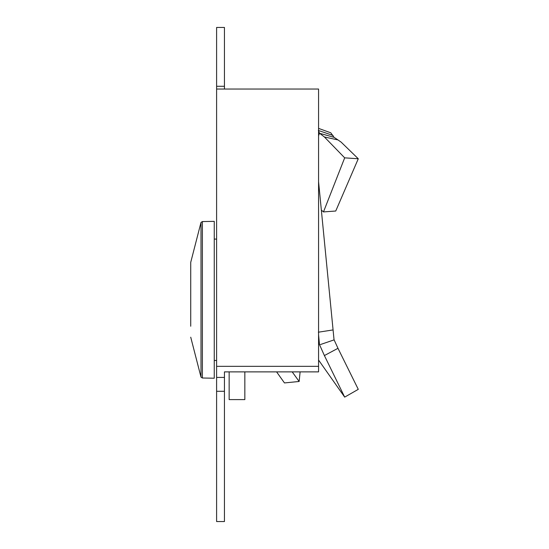 <?xml version="1.0" encoding="UTF-8"?>
<svg xmlns="http://www.w3.org/2000/svg" width="549" height="549" viewBox="0 0 549 549"><rect width="100%" height="100%" fill="white"/><g stroke="black" fill="none" stroke-linecap="round" stroke-linejoin="round"><path stroke-width="0.82" d="M216.608 391.286L216.608 521.55L224.445 521.55L224.445 371.879L318.564 371.879L318.564 89.041L216.608 89.041L216.608 391.286L224.445 391.286M216.608 86.268L224.445 86.268L224.445 27.45L216.608 27.45L216.608 89.041M224.445 86.268L224.445 89.041M224.445 377.424L216.608 377.424M318.564 366.334L216.608 366.334M321.886 210.528L323.478 211.921L344.683 157.844L324.39 136.969L337.978 139.933L334.032 137.305L330.8 132.817L318.564 128.391M323.478 211.921L335.741 211.022L358.277 158.764L341.107 142.102L337.978 139.933M276.593 371.879L284.464 382.934L299.15 381.473L292.192 371.879M344.683 157.844L358.277 158.764M324.39 136.969L319.504 133.215L318.358 130.456L333.044 135.473M300.118 371.879L299.15 381.473M318.564 135.761L319.504 133.215M318.564 360.034L344.683 397.119L324.39 355.56L337.978 348.299L334.032 339.68L318.564 181.657M337.978 348.299L358.277 389.344L344.683 397.119M229.153 371.879L229.153 399.603L244.84 399.603L244.84 371.879M324.39 355.56L319.504 344.614L318.564 334.691M318.358 332.2L333.044 329.928M318.564 344.051L319.504 344.614M190.723 262.374L201.009 222.427L202.382 221.563L202.382 378.007L201.009 377.136L201.009 222.427L190.723 262.374L190.723 326.236C190.723 340.243 190.723 340.243 190.723 326.236M202.382 378.007L214.254 378.213L214.254 221.357L202.382 221.563M320.451 133.531L334.108 137.36M320.451 344.539L334.108 339.865M201.009 377.136L190.723 337.189L201.009 377.136M216.608 239.11L214.254 239.069M216.608 360.453L214.254 360.494"/></g></svg>
